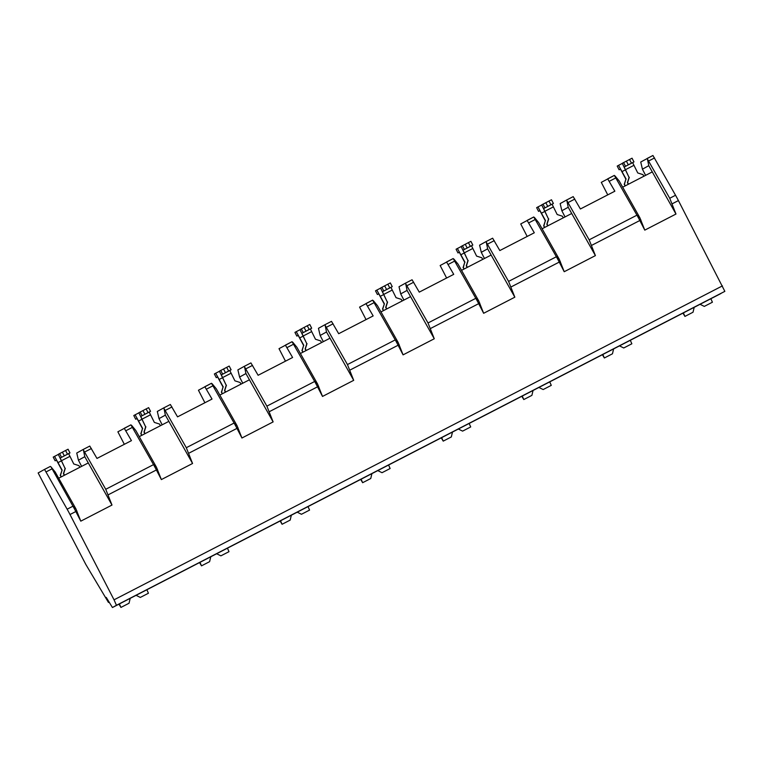 <?xml version="1.0" encoding="UTF-8"?>
<svg xmlns="http://www.w3.org/2000/svg" width="763" height="763" viewBox="0 0 763 763"><rect width="100%" height="100%" fill="white"/><g stroke="black" fill="none" stroke-linecap="round" stroke-linejoin="round"><path stroke-width="1.14" d="M722.437 285.887L114.04 599.823L70.005 514.52A11.922 0.725 -117.3 0 0 67.144 509.198L44.531 469.417L38.15 472.946L85.809 564.439L108.47 602.455L106.248 597.419L112.438 607.52L724.85 291.361L678.412 200.583A11.922 0.725 -117.3 0 0 675.541 195.261L652.928 155.48L647.11 158.485L669.733 198.256L675.98 214.041L644.783 230.13L639.814 220.497A11.922 0.725 -117.3 0 0 636.952 215.176L614.339 175.404L601.292 182.367L607.749 194.87M81.622 466.374L78.436 460.203L76.739 453.031L83.119 449.502L105.742 489.283L111.989 505.058L80.792 521.158L75.823 511.525A11.922 0.725 -117.3 0 0 72.962 506.193L51.035 466.937L50.348 466.422L44.531 469.417L50.348 466.422M162.185 424.8L159.009 418.629L157.312 411.457L163.692 407.928L186.306 447.709L192.562 463.484L161.365 479.584L156.396 469.951A11.922 0.725 -117.3 0 0 153.535 464.619L130.912 424.848L117.874 431.81L124.331 444.314M242.758 383.226L239.582 377.056L237.884 369.883L244.265 366.354L266.878 406.135L273.125 421.91L241.938 438.01L236.959 428.377A11.922 0.725 -117.3 0 0 234.098 423.045L211.485 383.274L198.447 390.236L204.904 402.74M323.331 341.652L320.145 335.482L318.457 328.309L324.838 324.78L347.451 364.561L353.698 380.336L322.511 396.436L317.532 386.793A11.922 0.725 -117.3 0 0 314.671 381.471L292.057 341.7L279.01 348.662L285.467 361.166M403.904 300.078L400.718 293.908L399.02 286.735L405.401 283.207L428.014 322.978L434.271 338.762L403.074 354.862L398.105 345.219A11.922 0.725 -117.3 0 0 395.244 339.897L372.63 300.126L359.583 307.088L366.04 319.592M484.467 258.504L481.291 252.334L479.593 245.161L485.974 241.633L508.587 281.404L514.834 297.189L483.647 313.288L478.678 303.645A11.922 0.725 -117.3 0 0 475.807 298.323L453.193 258.552L440.156 265.514L446.613 278.018M565.04 216.93L561.854 210.76L560.166 203.587L566.547 200.059L589.16 239.83L595.407 255.615L564.219 271.714L559.241 262.071A11.922 0.725 -117.3 0 0 556.38 256.75L533.766 216.978L520.728 223.941L527.176 236.444M589.16 239.83L636.952 215.176L639.88 217.779L644.783 230.13M112.438 607.51L116.453 605.297L114.04 599.823M724.85 291.361L116.453 605.297M109.061 602.15L108.47 602.455M146.877 589.742L148.423 593.242L140.316 597.429L136.072 595.321M130.206 598.345L129.042 603.237L120.935 607.424L118.98 604.143M119.39 603.924L120.935 607.424M710.868 298.724L712.413 302.215L704.306 306.402L700.062 304.303M694.196 307.327L693.033 312.22L684.926 316.407L682.971 313.116M683.381 312.906L684.926 316.407M227.45 548.168L228.995 551.668L220.888 555.845L216.635 553.747M210.779 556.771L209.615 561.663L201.508 565.85L199.544 562.569M199.963 562.35L201.508 565.85M308.023 506.594L309.568 510.094L301.452 514.272L297.208 512.173M291.342 515.197L290.188 520.089L282.072 524.276L280.116 520.995M280.526 520.776L282.072 524.276M388.596 465.02L390.131 468.52L382.025 472.698L377.78 470.599M371.915 473.623L370.751 478.515L362.644 482.702L360.689 479.422M361.099 479.202L362.644 482.702M469.159 423.446L470.704 426.946L462.597 431.124L458.344 429.025M452.488 432.049L451.324 436.941L443.217 441.128L441.252 437.848M441.672 437.628L443.217 441.128M549.732 381.872L551.277 385.363L543.161 389.55L538.916 387.451M533.051 390.475L531.897 395.368L523.78 399.554L521.825 396.274M522.245 396.054L523.78 399.554M630.305 340.298L631.85 343.789L623.733 347.976L619.489 345.877M613.624 348.901L612.47 353.794L604.353 357.981L602.398 354.69M602.808 354.48L604.353 357.981M645.612 175.356L642.427 169.186L640.729 162.014L652.928 155.48M573.204 196.625L566.547 200.059L573.204 196.625L580.395 208.986L614.864 191.198L607.672 178.838L614.339 175.395M89.786 446.069L83.119 449.502L89.786 446.069L96.977 458.429L131.446 440.642L124.255 428.281L130.921 424.848M170.359 404.495L163.692 407.928L170.359 404.495L177.55 416.856L212.019 399.068L204.827 386.707L211.485 383.274M250.922 362.921L244.265 366.354L250.922 362.921L258.123 375.282L292.591 357.494L285.4 345.134L292.057 341.7M331.495 321.347L324.838 324.78L331.495 321.347L338.686 333.708L373.155 315.92L365.963 303.56L372.63 300.126M412.068 279.773L405.401 283.207L412.068 279.773L419.259 292.134L453.727 274.346L446.536 261.986L453.193 258.552M492.64 238.199L485.974 241.633L492.64 238.199L499.832 250.56L534.3 232.772L527.109 220.412L533.766 216.978M67.144 509.198L72.962 506.193L75.89 508.797L55.174 471.982L51.035 466.937M58.684 478.21L88.289 462.931L111.989 505.058M75.89 508.797L80.792 521.158M78.436 460.203L84.779 456.703L88.289 462.931M84.779 456.703L83.472 450.208M642.427 169.186L648.769 165.676L647.463 159.19M648.769 165.676L675.98 214.041M639.88 217.779L622.675 187.193L652.279 171.913M622.675 187.193L619.165 180.955L615.026 175.919M625.031 185.972L624.449 184.293L625.259 185.857M624.229 184.417L625.889 179.2L624.449 184.293M626.108 179.076L618.535 165.352L617.21 166.086L619.127 169.796L620.453 169.062L625.889 179.2M628.264 184.303L627.415 182.653L629.074 177.436L622.265 163.292L629.561 159.477L632.05 158.199L633.967 161.909L632.632 162.643L637.754 172.953L642.961 174.622L643.819 176.272M617.21 166.086L619.127 169.796L620.5 169.09M626.385 161.117L628.302 164.818L624.172 167.002L632.632 162.643M628.302 164.818L633.967 161.909L632.041 158.199M618.535 165.352L622.246 163.444L618.535 165.352M629.074 177.436L624.172 167.002M628.493 184.188L627.634 182.529L629.294 177.312M105.742 489.283L153.535 464.619L156.463 467.223L135.747 430.399L131.608 425.363M139.248 436.636L168.861 421.357L192.562 463.484M156.463 467.223L161.365 479.584M159.009 418.629L165.352 415.129L168.861 421.357M165.352 415.129L164.035 408.634M141.613 435.415L141.031 433.737L141.832 435.301M140.802 433.861L142.462 428.644L141.031 433.737M142.691 428.52L135.118 414.805L133.792 415.539L135.7 419.24L137.025 418.505L142.462 428.644M144.846 433.746L143.988 432.096L145.647 426.879L138.847 412.745L146.143 408.92L148.632 407.642L150.54 411.352L149.214 412.087L154.336 422.397L159.543 424.066L160.402 425.725M133.792 415.539L135.7 419.24L137.082 418.534M142.967 410.561L144.884 414.271L140.754 416.445L149.214 412.087M144.884 414.271L150.54 411.352L148.623 407.642M135.118 414.805L138.828 412.888L135.118 414.805M145.647 426.879L140.754 416.445M145.065 433.632L144.217 431.972L145.876 426.755M186.306 447.709L234.098 423.045L237.026 425.649L216.32 388.825L212.181 383.789M219.82 395.062L249.425 379.783L273.125 421.91M237.026 425.649L241.938 438.01M239.582 377.056L245.924 373.555L249.425 379.783M245.924 373.555L244.608 367.06M222.176 393.842L221.594 392.163L222.405 393.727M221.375 392.287L223.034 387.07L221.594 392.163M223.254 386.946L215.691 373.231L214.365 373.956L216.272 377.666L217.598 376.932L223.034 387.07M225.409 392.172L224.56 390.522L226.22 385.305L219.41 371.171L226.706 367.346L229.196 366.068L231.113 369.778L229.787 370.513L234.899 380.823L240.116 382.492L240.974 384.151M214.355 373.965L216.272 377.666L217.646 376.96M223.54 368.987L225.447 372.697L221.327 374.871L229.787 370.513M225.447 372.697L231.113 369.778L229.196 366.068M215.691 373.231L219.401 371.314L215.691 373.231M226.22 385.305L221.327 374.871M225.638 392.058L224.78 390.398L226.439 385.181M266.878 406.135L314.671 381.471L317.599 384.075L296.883 347.251L292.744 342.215M300.393 353.488L329.998 338.209L353.698 380.336M317.599 384.075L322.511 396.436M320.145 335.482L326.488 331.981L329.998 338.209M326.488 331.981L325.181 325.486M302.749 352.268L302.167 350.589L302.978 352.153M301.948 350.713L303.607 345.496L302.167 350.589M303.827 345.372L296.254 331.657L294.938 332.382L296.845 336.092L298.171 335.358L303.607 345.496M305.982 350.599L305.133 348.949L306.793 343.731L299.983 329.597L307.279 325.772L309.768 324.494L311.685 328.204L310.36 328.939L315.472 339.249L320.689 340.918L321.538 342.577M294.928 332.391L296.845 336.092L298.219 335.386M304.113 327.413L306.02 331.123L301.9 333.297L310.36 328.939M306.02 331.123L311.685 328.204L309.768 324.494M296.254 331.657L299.964 329.74L296.254 331.657M306.793 343.731L301.9 333.297M306.211 350.484L305.353 348.825L307.012 343.608M347.451 364.561L395.244 339.897L398.172 342.501L377.456 305.677L373.317 300.641M380.966 311.914L410.57 296.635L434.271 338.762M398.172 342.501L403.074 354.862M400.718 293.908L407.06 290.407L410.57 296.635M407.06 290.407L405.744 283.912M383.322 310.694L382.74 309.015L383.541 310.579M382.511 309.139L384.399 303.798L382.74 309.015M384.399 303.798L376.827 290.083L375.501 290.817L377.408 294.518L378.744 293.784L384.171 303.922M386.555 309.025L385.696 307.375L387.356 302.158L380.556 288.023L387.852 284.198L390.341 282.92L392.249 286.63L390.923 287.365L396.045 297.675L401.252 299.344L402.111 300.994M375.501 290.817L377.408 294.518L378.791 293.812M384.676 285.839L386.593 289.539L382.463 291.724L390.923 287.365M386.593 289.539L392.249 286.63L390.332 282.92M376.827 290.083L380.537 288.166L376.827 290.083M387.356 302.158L382.463 291.724M386.784 308.91L385.925 307.251L387.585 302.034M428.014 322.978L475.807 298.323L478.744 300.927L458.029 264.103L453.89 259.067M461.529 270.34L491.134 255.061L514.834 297.189M478.744 300.927L483.647 313.288M481.291 252.334L487.633 248.833L491.134 255.061M487.633 248.833L486.317 242.338M463.885 269.12L463.313 267.441L464.114 269.005M463.084 267.565L464.743 262.348L463.313 267.441M464.972 262.224L457.399 248.509L456.074 249.234L457.981 252.944L459.307 252.21L464.743 262.348M467.128 267.451L466.269 265.801L467.929 260.584L461.119 246.449L468.425 242.624L470.905 241.346L472.822 245.057L471.496 245.791L476.608 256.101L481.825 257.77L482.683 259.42M456.074 249.234L457.981 252.944L459.364 252.238M465.249 244.265L467.166 247.965L463.036 250.15L471.496 245.791M467.166 247.965L472.822 245.057L470.905 241.346M457.399 248.509L461.11 246.592L457.399 248.509M467.929 260.584L463.036 250.15M467.347 267.336L466.498 265.677L468.158 260.46M508.587 281.404L556.38 256.75L559.308 259.353L538.592 222.529L534.462 217.493M542.102 228.766L571.706 213.487L595.407 255.615M559.308 259.353L564.219 271.714M561.854 210.76L568.206 207.259L571.706 213.487M568.206 207.259L566.89 200.764M544.458 227.546L543.876 225.867L544.687 227.431M543.657 225.991L545.316 220.774L543.876 225.867M545.535 220.65L537.963 206.926L536.637 207.66L538.554 211.37L539.88 210.636L545.316 220.774M547.691 225.877L546.842 224.227L548.502 219.01L541.692 204.875L548.988 201.05L551.477 199.772L553.385 203.483L552.069 204.217L557.181 214.527L562.398 216.196L563.247 217.846M536.637 207.66L538.554 211.37L539.927 210.664M545.822 202.691L547.729 206.392L543.609 208.576L552.069 204.217M547.729 206.392L553.385 203.483M551.477 199.772L553.394 203.483M537.963 206.926L541.682 205.018L537.963 206.926M548.502 219.01L543.609 208.576M547.92 225.762L547.061 224.103L548.721 218.886M61.04 476.989L60.458 475.311L61.269 476.875M60.239 475.435L62.118 470.094L60.458 475.311M62.118 470.094L54.545 456.379L53.219 457.104L55.136 460.814L56.462 460.089L61.898 470.218M64.273 475.32L63.424 473.67L65.084 468.453L58.274 454.319L65.57 450.494L68.06 449.216L69.977 452.926L68.641 453.661L73.763 463.971L78.98 465.64L79.829 467.299M53.219 457.113L55.136 460.814L56.51 460.108M62.394 452.135L64.311 455.845L60.191 458.029L68.641 453.661M64.311 455.845L69.977 452.926L68.05 449.226M54.545 456.379L58.255 454.462L54.545 456.379M65.084 468.453L60.191 458.029M64.502 475.206L63.644 473.546L65.303 468.339M678.412 200.583L672.222 203.778M76.901 510.981L70.005 514.52M157.474 469.407L108.232 494.796M238.037 427.833L188.804 453.222M318.61 386.259L269.377 411.648M399.183 344.685L349.95 370.074M479.755 303.111L430.513 328.5M560.319 261.537L511.086 286.926M640.891 219.963L591.659 245.352M675.541 195.261L669.733 198.256M51.97 468.873L46.152 471.877M654.549 157.941L648.731 160.945M132.533 427.299L125.876 430.742M91.407 448.53L84.741 451.963M213.106 385.725L206.449 389.168M171.98 406.956L165.313 410.389M293.679 344.151L287.012 347.594M252.543 365.382L245.886 368.815M374.251 302.577L367.585 306.02M333.116 323.808L326.459 327.241M454.815 261.003L448.158 264.446M413.689 282.224L407.022 285.667M535.388 219.429L528.73 222.872M494.252 240.65L487.595 244.093M615.96 177.855L609.294 181.289M574.825 199.076L568.168 202.519M622.198 171.503L625.202 169.949M623.581 162.567L625.498 166.277M629.561 159.477L631.478 163.187M625.383 169.739L633.843 165.371M138.78 420.947L141.784 419.392M140.163 412.01L142.08 415.721M146.143 408.92L148.051 412.63M141.966 419.183L150.425 414.824M219.353 379.373L222.357 377.819M220.736 370.436L222.653 374.147M226.706 367.346L228.623 371.056M222.538 377.609L230.989 373.25M299.916 337.799L302.93 336.245M301.309 328.863L303.216 332.573M307.279 325.772L309.196 329.482M303.102 336.035L311.562 331.676M380.489 296.225L383.493 294.671M381.872 287.289L383.789 290.999M387.852 284.198L389.759 287.909M383.675 294.461L392.134 290.102M461.062 254.651L464.066 253.097M462.445 245.715L464.362 249.425M468.425 242.624L470.332 246.335M464.247 252.887L472.707 248.528M541.625 213.077L544.639 211.523M543.018 204.141L544.925 207.851M548.988 201.05L550.905 204.761M544.811 211.313L553.27 206.945M58.207 462.521L61.212 460.966M59.6 453.584L61.507 457.295M65.57 450.494L67.487 454.204M61.393 460.757L69.853 456.398M720.835 293.583L112.438 607.52"/></g></svg>
